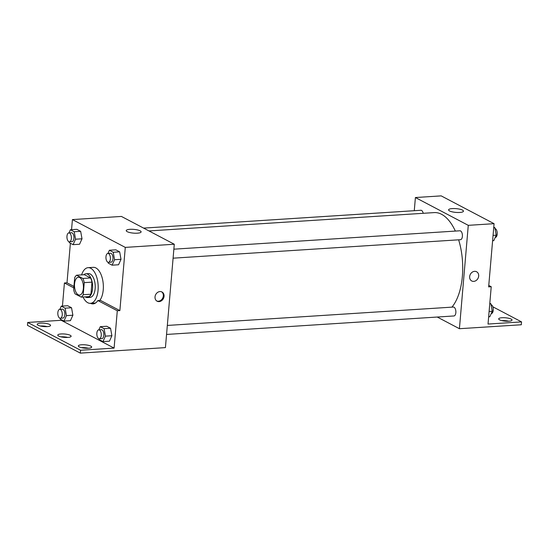 <?xml version="1.0" encoding="UTF-8"?>
<svg xmlns="http://www.w3.org/2000/svg" width="549" height="549" viewBox="0 0 549 549"><rect width="100%" height="100%" fill="white"/><g stroke="black" fill="none" stroke-linecap="round" stroke-linejoin="round"><path stroke-width="0.82" d="M83.359 288.486A8.935 4.44 86.3 0 1 79.523 295.081A8.935 4.44 86.3 0 1 74.52 286.454A8.935 4.44 86.3 0 1 78.377 277.252A8.935 4.44 86.3 0 1 83.359 288.486M82.844 278.46L76.661 275.207A11.529 5.73 86.3 0 0 74.698 277.616L73.662 289.7A11.529 5.73 86.3 0 0 75.062 293.873L81.245 297.126A11.529 5.73 86.3 0 0 83.208 294.724L84.244 282.632A11.529 5.73 86.3 0 0 82.844 278.46L90.578 277.966L84.395 274.713L76.661 275.207M83.208 294.724L90.942 294.223A11.529 5.73 86.3 0 1 88.979 296.625L81.245 297.126M90.942 294.223L91.978 282.138L84.244 282.632M90.578 277.966A11.529 5.73 86.3 0 1 91.978 282.138M85.232 296.865A11.913 5.922 -93.7 0 0 85.706 297.153A11.913 5.922 -93.7 0 0 87.456 297.558A11.913 5.922 -93.7 0 0 92.596 285.288A11.913 5.922 -93.7 0 0 85.925 273.779A11.913 5.922 -93.7 0 0 83.812 274.747M85.925 273.779L88.506 273.615A11.913 5.922 86.3 0 1 95.142 288.596A11.913 5.922 86.3 0 1 90.029 297.393L87.456 297.558M81.602 274.891A17.87 8.88 86.3 0 1 88.121 267.672A17.87 8.88 86.3 0 1 98.079 290.14A17.87 8.88 86.3 0 1 90.413 303.336A17.87 8.88 86.3 0 1 83.029 297.009M88.121 267.672L93.275 267.342A17.87 8.88 86.3 0 1 103.239 289.803A17.87 8.88 86.3 0 1 99.767 300.433M73.937 286.448L66.999 282.804L64.418 282.968L62.442 306.088M93.042 303.165A18.584 9.237 -93.7 0 0 94.318 303.618M119.874 310.604L117.294 310.768L114.096 348.1L80.566 350.255L80.326 353.124L165.427 347.606L174.287 244.243L125.289 247.393L119.874 310.604L100.453 300.392L97.873 300.557A18.584 9.237 86.3 0 1 93.035 303.885A18.584 9.237 86.3 0 1 90.461 303.329M125.289 247.393L72.42 219.586L71.555 229.66M70.389 243.241L66.999 282.804M108.132 262.312L108.29 263.17L112.106 265.181L118.55 264.762L121.013 259.306L119.661 251.84L115.846 249.836L109.395 250.248L107.968 253.418M69.126 241.793L69.284 242.658L73.099 244.662L79.543 244.25L82.007 238.794L80.648 231.328L76.833 229.324L70.389 229.736L68.961 232.9M159.114 301.614A5.209 4.33 -62.3 0 1 157.117 301.202A5.209 4.33 -62.3 0 1 155.71 294.573A5.209 4.33 -62.3 0 1 161.969 291.972A5.209 4.33 -62.3 0 1 163.835 297.476A5.209 4.33 -62.3 0 1 159.114 301.614M174.287 244.243L121.418 216.436L72.42 219.586M129.989 229.317A7.466 1.88 -175.1 0 1 137.476 229.935A7.466 1.88 -175.1 0 1 141.114 231.891A7.466 1.88 -175.1 0 1 133.51 233.126A7.466 1.88 -175.1 0 1 126.229 230.614A7.466 1.88 -175.1 0 1 129.989 229.317M61.275 319.669L61.22 320.293L27.697 322.448L27.45 325.317L80.326 353.124M156.76 300.982A5.209 4.33 117.7 0 0 158.373 301.223A5.209 4.33 117.7 0 0 163.019 297.325A5.209 4.33 117.7 0 0 161.584 291.8M117.294 310.768L97.873 300.557M80.566 350.255L27.697 322.448M81.403 347.641A6.698 1.688 -175.1 0 1 81.458 347.634A6.698 1.688 -175.1 0 1 88.368 348.238M40.283 326.01A6.698 1.688 -175.1 0 1 40.338 326.01A6.698 1.688 -175.1 0 1 47.248 326.607M60.843 336.825A6.698 1.688 -175.1 0 1 60.898 336.818A6.698 1.688 -175.1 0 1 67.808 337.422M73.813 287.902L64.418 282.968M60.006 318.221L60.164 319.086L63.979 321.09L70.43 320.678L72.887 315.215L71.535 307.756L67.719 305.745L61.268 306.164L59.841 309.327M99.019 338.733L99.17 339.598L102.986 341.602L109.436 341.19L111.9 335.734L110.541 328.268L106.726 326.264L100.282 326.676L98.854 329.839M114.096 348.1L61.22 320.293M81.705 344.765A6.698 1.688 -175.1 0 1 88.43 345.321A6.698 1.688 -175.1 0 1 91.683 347.071A6.698 1.688 -175.1 0 1 84.862 348.183A6.698 1.688 -175.1 0 1 78.335 345.925A6.698 1.688 -175.1 0 1 81.705 344.765M40.585 323.135A6.698 1.688 -175.1 0 1 47.303 323.69A6.698 1.688 -175.1 0 1 50.563 325.447A6.698 1.688 -175.1 0 1 43.742 326.559A6.698 1.688 -175.1 0 1 37.208 324.301A6.698 1.688 -175.1 0 1 40.585 323.135M61.145 333.95A6.698 1.688 -175.1 0 1 67.863 334.506A6.698 1.688 -175.1 0 1 71.123 336.262A6.698 1.688 -175.1 0 1 64.302 337.367A6.698 1.688 -175.1 0 1 57.769 335.116A6.698 1.688 -175.1 0 1 61.145 333.95M458.641 239.824A50.625 25.158 86.3 0 1 462.375 276.25A50.625 25.158 86.3 0 1 451.923 307.138M148.985 230.937L434.163 212.6A50.625 25.158 86.3 0 1 455.347 231.081M173.093 258.181L460.467 239.7A4.467 2.217 -93.7 0 0 462.388 236.406A4.467 2.217 -93.7 0 0 459.897 230.786L173.868 249.177M167.328 325.44L453.357 307.049A4.467 2.217 86.3 0 1 455.848 312.662A4.467 2.217 86.3 0 1 453.934 315.963L166.56 334.444M143.598 228.103L420.891 210.274A4.467 2.217 86.3 0 1 423.21 213.3M437.23 317.034L459.417 328.707L468.276 225.337L415.408 197.537L414.275 210.699M468.276 225.337L494.066 223.683L488.644 286.894L491.225 286.729L488.027 324.054L521.55 321.899L521.303 324.768L459.417 328.707M471.735 280.971A5.209 4.33 117.7 0 0 473.732 281.383A5.209 4.33 -62.3 0 1 471.735 280.971A5.209 4.33 -62.3 0 1 470.335 274.342A5.209 4.33 -62.3 0 1 476.587 271.748A5.209 4.33 -62.3 0 1 478.454 277.245A5.209 4.33 -62.3 0 1 473.732 281.383A5.209 4.33 117.7 0 0 478.447 277.245A5.209 4.33 117.7 0 0 476.587 271.748M494.066 223.683L441.19 195.876L415.408 197.537M452.342 208.586A7.466 1.88 -175.1 0 1 459.836 209.21A7.466 1.88 -175.1 0 1 463.466 211.159A7.466 1.88 -175.1 0 1 455.862 212.401A7.466 1.88 -175.1 0 1 448.581 209.89A7.466 1.88 -175.1 0 1 452.342 208.586M492.83 306.795L521.55 321.899M501.752 320.609A6.698 1.688 -175.1 0 1 508.717 321.206M488.768 285.439L491.225 286.729M508.662 321.213A6.698 1.688 -175.1 0 1 501.944 320.657A6.698 1.688 -175.1 0 1 498.684 318.9A6.698 1.688 -175.1 0 1 505.505 317.789A6.698 1.688 -175.1 0 1 512.039 320.046A6.698 1.688 -175.1 0 1 508.662 321.213M492.604 240.709L493.771 240.634L496.234 235.178L494.882 227.718L493.771 227.135M496.234 235.178L493.064 235.384M494.882 227.718L493.716 227.794M495.033 228.576A4.467 2.217 86.3 0 1 497.202 234.169A4.467 2.217 86.3 0 1 495.287 237.463L495.198 237.47M488.644 316.807L489.811 316.732L492.275 311.276L490.923 303.81L489.811 303.226M492.275 311.276L489.104 311.475M490.923 303.81L489.756 303.885M491.081 304.668A4.467 2.217 86.3 0 1 493.242 310.26A4.467 2.217 86.3 0 1 491.328 313.561L491.245 313.561M112.106 265.181L114.569 259.718L113.211 252.259L109.395 250.248M107.885 253.425L110.466 253.254A4.467 2.217 86.3 0 1 112.957 258.874A4.467 2.217 86.3 0 1 111.035 262.175L108.455 262.34A4.467 2.217 86.3 0 1 105.957 258.023A4.467 2.217 86.3 0 1 107.885 253.425A4.467 2.217 86.3 0 1 110.376 259.039A4.467 2.217 86.3 0 1 108.455 262.34M118.55 264.762L121.013 259.306L114.569 259.718M121.013 259.306L119.661 251.84L113.211 252.259M119.661 251.84L115.846 249.836M73.099 244.662L75.556 239.206L74.204 231.74L70.389 229.736M68.879 232.906L71.452 232.742A4.467 2.217 86.3 0 1 73.943 238.355A4.467 2.217 86.3 0 1 72.029 241.656L69.449 241.821A4.467 2.217 86.3 0 1 66.951 237.511A4.467 2.217 86.3 0 1 68.879 232.906A4.467 2.217 86.3 0 1 71.363 238.527A4.467 2.217 86.3 0 1 69.449 241.821M79.543 244.25L82.007 238.794L75.556 239.206M82.007 238.794L80.648 231.328L74.204 231.74M80.648 231.328L76.833 229.324M102.986 341.602L105.449 336.146L104.097 328.679L100.282 326.676M98.765 329.846L101.345 329.681A4.467 2.217 86.3 0 1 103.836 335.295A4.467 2.217 86.3 0 1 101.922 338.596L99.342 338.76A4.467 2.217 86.3 0 1 96.837 334.451A4.467 2.217 86.3 0 1 98.765 329.846A4.467 2.217 86.3 0 1 101.256 335.466A4.467 2.217 86.3 0 1 99.342 338.76M109.436 341.19L111.9 335.734L105.449 336.146M111.9 335.734L110.541 328.268L104.097 328.679M110.541 328.268L106.726 326.264M63.979 321.09L66.443 315.634L65.091 308.167L61.268 306.164M59.759 309.334L62.339 309.169A4.467 2.217 86.3 0 1 64.83 314.783A4.467 2.217 86.3 0 1 62.915 318.084L60.335 318.248A4.467 2.217 86.3 0 1 57.83 313.932A4.467 2.217 86.3 0 1 59.759 309.334A4.467 2.217 86.3 0 1 62.25 314.948A4.467 2.217 86.3 0 1 60.335 318.248M70.43 320.678L72.887 315.215L66.443 315.634M72.887 315.215L71.535 307.756L65.091 308.167M71.535 307.756L67.719 305.745M95.526 303.007L90.413 303.336"/></g></svg>
